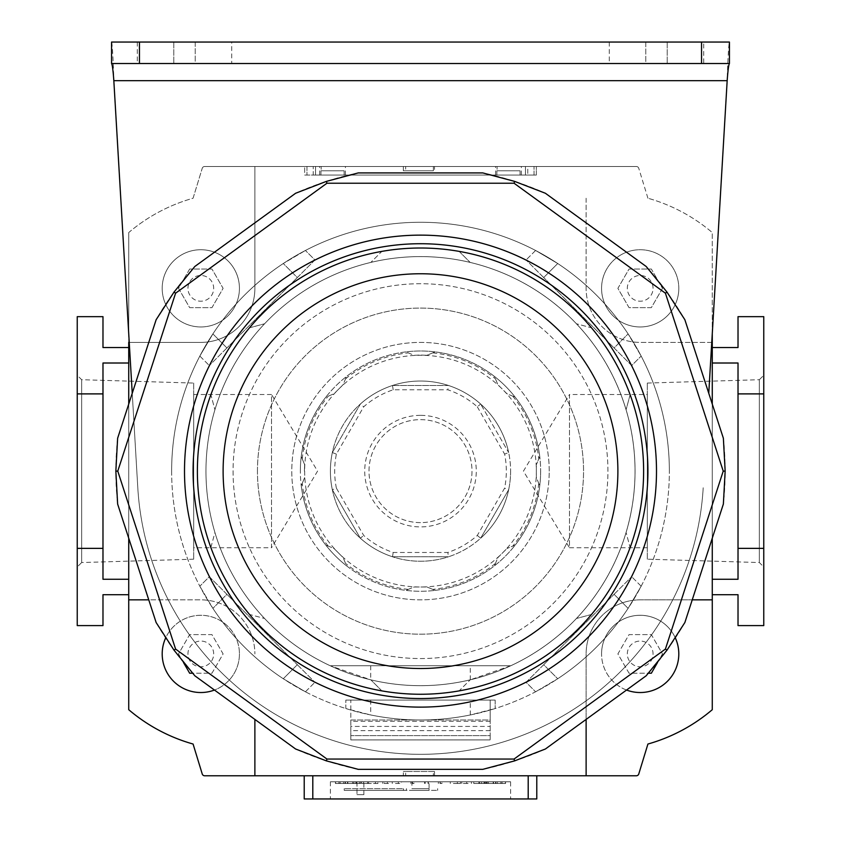 <?xml version="1.0" encoding="UTF-8"?>
<svg xmlns="http://www.w3.org/2000/svg" width="841" height="841" viewBox="0 0 841 841"><rect width="100%" height="100%" fill="white"/><g stroke="black" fill="none" stroke-linecap="round" stroke-linejoin="round"><path stroke-width="0.63" stroke-dasharray="4.21 3.15" d="M231.706 42.05L195.228 42.05L195.228 63.506L231.706 63.506L137.304 63.506L195.228 63.506L195.228 42.05L231.706 42.05L231.706 63.506M703.696 63.506L667.218 63.506L703.696 63.506L703.696 42.05L667.218 42.05L703.696 42.05M549.226 471.128A128.726 128.726 0 0 0 420.5 342.403A128.726 128.726 0 0 0 291.774 471.128A128.726 128.726 0 0 0 420.5 599.854A128.726 128.726 0 0 0 549.226 471.128A128.726 128.726 0 0 0 420.5 342.403A128.726 128.726 0 0 0 291.774 471.128A128.726 128.726 0 0 0 420.5 599.854A128.726 128.726 0 0 0 549.226 471.128M729.441 42.05L729.441 63.506L111.559 63.506L111.559 42.05L729.441 42.05C728.684 44.342 727.928 57.209 727.171 80.662L708.763 393.294M645.772 42.05L609.294 42.05L645.772 42.05L645.772 63.506L667.218 63.506L609.294 63.506L645.772 63.506L645.772 42.05M173.782 42.05L137.304 42.05L195.228 42.05L173.782 42.05L173.782 63.506L173.782 42.05M111.559 42.05C112.316 44.342 113.072 57.209 113.829 80.662L137.798 487.769A283.196 283.196 0 0 0 420.5 754.324A283.196 283.196 0 0 0 703.202 487.769A283.196 283.196 0 0 1 420.5 754.324A283.196 283.196 0 0 1 137.798 487.769L132.237 393.294M210.881 547.565A223.117 223.117 0 0 1 210.881 394.702L214.918 409.777L210.881 394.702A223.117 223.117 0 0 1 381.888 251.375L370.839 262.413L381.888 251.375A223.117 223.117 0 0 1 591.507 327.811L576.421 323.774L591.507 327.811A223.117 223.117 0 0 1 630.119 547.565L626.082 532.479L630.119 547.565A223.117 223.117 0 0 1 459.112 690.892L470.161 679.843L459.112 690.892A223.117 223.117 0 0 1 249.493 614.456L264.579 618.492L249.493 614.456A223.117 223.117 0 0 1 210.881 547.565L214.918 532.479A214.539 214.539 0 0 1 576.421 323.774A214.539 214.539 0 0 1 420.5 685.667A214.539 214.539 0 0 1 205.961 471.128A214.539 214.539 0 0 1 420.5 256.589A214.539 214.539 0 0 1 470.161 679.843A214.539 214.539 0 0 1 214.918 532.479L210.881 547.565M233.073 471.128A187.427 187.427 0 0 0 420.5 658.556A187.427 187.427 0 0 0 607.927 471.128A187.427 187.427 0 0 0 420.5 283.711A187.427 187.427 0 0 0 233.073 471.128A187.427 187.427 0 0 0 420.5 658.556A187.427 187.427 0 0 0 607.927 471.128A187.427 187.427 0 0 0 420.5 283.711A187.427 187.427 0 0 0 233.073 471.128M184.505 471.128A235.995 235.995 0 0 0 420.5 707.123A235.995 235.995 0 0 0 656.495 471.128A235.995 235.995 0 0 0 420.5 235.133A235.995 235.995 0 0 0 184.505 471.128M725.152 471.128A304.652 304.652 0 0 0 723.365 438.224L684.868 319.738A304.652 304.652 0 0 0 646.182 266.492L545.388 193.262A304.652 304.652 0 0 0 482.787 172.92L358.213 172.92A304.652 304.652 0 0 0 295.611 193.262L194.818 266.492A304.652 304.652 0 0 0 156.132 319.738L117.635 438.224A304.652 304.652 0 0 0 117.635 504.043L156.132 622.529A304.652 304.652 0 0 0 194.818 675.775L295.611 749.005A304.652 304.652 0 0 0 358.213 769.347L482.787 769.347A304.652 304.652 0 0 0 545.388 749.005L646.182 675.775A304.652 304.652 0 0 0 684.868 622.529L723.365 504.043A304.652 304.652 0 0 0 725.152 471.128M630.119 394.702L626.082 409.777L630.119 394.702M591.507 614.456L576.421 618.492L591.507 614.456M459.112 251.375L470.161 262.413L459.112 251.375M249.493 327.811L264.579 323.774L249.493 327.811M381.888 690.892L370.839 679.843L381.888 690.892M411.922 790.372L429.078 790.372L411.922 790.372L411.922 788.648L429.078 788.648L411.922 788.648L411.922 781.783L429.078 781.783L411.922 781.783M429.078 790.372L429.078 788.648L411.922 788.648L429.078 788.648L429.078 781.783M403.333 790.372L344.232 790.372L437.667 790.372L403.333 790.372L403.438 788.648L344.232 788.648L403.333 788.648M437.667 790.372L437.667 788.648M403.438 790.372L403.438 788.648M406.466 790.372L406.466 788.648M344.232 790.372L344.232 788.648M356.994 794.661L363.859 794.661L356.994 794.661L356.994 781.783L363.859 781.783L356.994 781.783M363.859 794.661L363.859 781.783M510.603 781.783L330.397 781.783L510.603 781.783L510.603 798.95L330.397 798.95L510.603 798.95M330.397 781.783L330.397 798.95M354.976 781.783L338.923 781.783L356.195 781.783L354.976 781.783L354.976 783.507L338.923 783.507L338.923 781.783M352.705 781.783L335.443 781.783L352.705 781.783L352.705 783.507L335.559 783.507L335.559 781.783M360.757 781.783L343.706 781.783L360.757 781.783L360.757 783.507L345.115 783.507L345.115 781.783M377.903 781.783L363.659 781.783L377.903 781.783L377.903 783.507L366.161 783.507L366.161 781.783M401.535 781.783L392.263 781.783L401.535 781.783L401.535 783.507L395.48 783.507L395.48 781.783M428.058 781.783L424.621 781.783L428.058 781.783L428.058 783.507L428.595 781.783M453.425 781.783L460.49 781.783L450.292 781.783L453.425 781.783L453.425 783.507L460.49 783.507L460.49 781.783M473.777 781.783L486.287 781.783L471.433 781.783L473.777 781.783L473.777 783.507L486.287 783.507L486.287 781.783M486.024 781.783L502.077 781.783L484.805 781.783L486.024 781.783L486.024 783.507L502.077 783.507L502.077 781.783M488.295 781.783L505.557 781.783L488.295 781.783L488.295 783.507L505.441 783.507L505.441 781.783M480.243 781.783L497.294 781.783L480.243 781.783L480.243 783.507L495.885 783.507L495.885 781.783M353.651 781.783L345.178 781.783L353.935 781.783L353.651 783.507L345.178 783.507L345.178 781.783M338.923 783.507L356.195 783.507L356.227 781.783L347.47 781.783L356.227 781.783L356.195 783.507L354.976 783.507M368.579 781.783L360.6 781.783L368.579 781.783L368.579 783.507L361.598 783.507L361.598 781.783M388.847 781.783L382.844 781.783L388.847 781.783L388.847 783.507L384.305 783.507L384.305 781.783M413.93 781.783L410.829 781.783L413.93 781.783L413.93 783.507L412.521 783.507L412.521 781.783M440.011 781.783L441.945 781.783L438.34 781.783L440.011 781.783L440.011 783.507L441.945 783.507L441.945 781.783M463.128 781.783L468.111 781.783L461.73 781.783L463.128 781.783L463.128 783.507L468.111 783.507L468.111 781.783M479.748 781.783L487.034 781.783L478.844 781.783L479.748 781.783L479.748 783.507L487.034 783.507L487.034 781.783L495.822 781.783L487.065 781.783L487.065 783.507L486.119 783.507L486.119 781.783M502.077 783.507L484.805 783.507L484.773 781.783L493.53 781.783L484.773 781.783L484.805 783.507L486.024 783.507M304.221 775.78L312.799 775.78L304.221 775.78L304.221 798.95L536.779 798.95L536.779 775.78L312.799 775.78L536.779 775.78M340.132 783.507L340.132 781.783M335.559 783.507L352.705 783.507M352.6 783.507L352.6 781.783M335.443 783.507L335.443 781.783M345.115 783.507L360.757 783.507M359.349 783.507L359.349 781.783M343.706 783.507L343.706 781.783M366.161 783.507L377.903 783.507M375.401 783.507L375.401 781.783M363.659 783.507L363.659 781.783M395.48 783.507L401.535 783.507M398.329 783.507L398.329 781.783M392.263 783.507L392.263 781.783M428.595 783.507L428.058 783.507M424.621 783.507L424.621 781.783M425.168 783.507L425.168 781.783M460.49 783.507L453.425 783.507M450.292 783.507L450.292 781.783M457.357 783.507L457.357 781.783M486.287 783.507L473.777 783.507M471.433 783.507L471.433 781.783M483.943 783.507L483.943 781.783M500.868 783.507L500.868 781.783M505.441 783.507L488.295 783.507M488.4 783.507L488.4 781.783M505.557 783.507L505.557 781.783M495.885 783.507L480.243 783.507M481.651 783.507L481.651 781.783M497.294 783.507L497.294 781.783M345.178 783.507L353.651 783.507M353.935 783.507L353.935 781.783M345.462 783.507L345.462 781.783M347.859 783.507L356.227 783.507L347.859 783.507L347.859 781.783M355.838 783.507L355.838 781.783M347.47 783.507L347.47 781.783M361.598 783.507L368.579 783.507M367.58 783.507L367.58 781.783M360.6 783.507L360.6 781.783M384.305 783.507L388.847 783.507M387.386 783.507L387.386 781.783M382.844 783.507L382.844 781.783M412.521 783.507L413.93 783.507M412.237 783.507L412.237 781.783M410.829 783.507L410.829 781.783M441.945 783.507L440.011 783.507M438.34 783.507L438.34 781.783M440.274 783.507L440.274 781.783M468.111 783.507L463.128 783.507M461.73 783.507L461.73 781.783M466.723 783.507L466.723 781.783M486.119 783.507L479.748 783.507M478.844 783.507L478.844 781.783M487.349 783.507L495.822 783.507L487.065 783.507L487.349 781.783M495.822 783.507L495.822 781.783M495.538 783.507L495.538 781.783M493.141 783.507L484.773 783.507L493.141 783.507L493.141 781.783M485.162 783.507L485.162 781.783M493.53 783.507L493.53 781.783M319.664 175.065L345.409 175.065L319.664 175.065L319.664 166.486L345.409 166.486L319.664 166.486M345.409 175.065L345.409 166.486M495.591 175.065L521.336 175.065L495.591 175.065L495.591 166.486L521.336 166.486L495.591 166.486M521.336 175.065L521.336 166.486M534.035 175.065L534.035 166.486L534.035 175.065L315.543 175.065L534.035 175.065M525.457 166.486L315.543 166.486L534.035 166.486L525.457 166.486L525.457 175.065L525.457 166.486M306.965 166.486L306.965 175.065L306.965 166.486L315.543 166.486L306.965 166.486M315.543 175.065L306.965 175.065L315.543 175.065L315.543 166.486L315.543 175.065M320.957 170.776L320.957 175.065L344.127 175.065L320.957 175.065M344.127 170.776L344.127 175.065M321.157 166.486L343.927 166.486L321.157 166.486L321.157 170.776L321.157 166.486L343.927 166.486L321.157 166.486M343.927 170.776L321.157 170.776L343.927 170.776M496.873 170.776L496.873 175.065L520.043 175.065L496.873 175.065M520.043 170.776L520.043 175.065M497.073 166.486L519.843 166.486L497.073 166.486L497.073 170.776L497.073 166.486L519.843 166.486L497.073 166.486M519.843 170.776L497.073 170.776L519.843 170.776M647.318 559.191L647.318 383.065L647.318 559.191L759.339 562.545L759.339 379.712L763.765 375.296L763.765 566.971L763.765 375.296M647.318 383.065L759.339 379.712L759.339 562.545L763.765 566.971M193.682 383.065L193.682 559.191L193.682 383.065L81.661 379.712L81.661 562.545L77.235 566.971L77.235 375.296L77.235 566.971M193.682 559.191L81.661 562.545L81.661 379.712L77.235 375.296M434.492 166.486L433.378 166.486L433.378 170.776L405.656 170.776L433.378 170.776L433.378 166.486L403.333 166.486L434.492 166.486L434.492 170.776M187.942 288.347A12.867 12.867 0 0 1 200.81 275.47A12.867 12.867 0 0 1 213.688 288.347A12.867 12.867 0 0 1 200.81 301.215A12.867 12.867 0 0 1 187.942 288.347A12.867 12.867 0 0 1 200.81 275.47A12.867 12.867 0 0 1 213.688 288.347A12.867 12.867 0 0 1 200.81 301.215A12.867 12.867 0 0 1 187.942 288.347M653.058 288.347A12.867 12.867 0 0 0 640.19 275.47A12.867 12.867 0 0 0 627.312 288.347A12.867 12.867 0 0 0 640.19 301.215A12.867 12.867 0 0 0 653.058 288.347A12.867 12.867 0 0 0 640.19 275.47A12.867 12.867 0 0 0 627.312 288.347A12.867 12.867 0 0 0 640.19 301.215A12.867 12.867 0 0 0 653.058 288.347M627.312 653.92A12.867 12.867 0 0 1 640.19 641.052A12.867 12.867 0 0 1 653.058 653.92A12.867 12.867 0 0 1 640.19 666.797A12.867 12.867 0 0 1 627.312 653.92A12.867 12.867 0 0 1 640.19 641.052A12.867 12.867 0 0 1 653.058 653.92A12.867 12.867 0 0 1 640.19 666.797A12.867 12.867 0 0 1 627.312 653.92M213.688 653.92A12.867 12.867 0 0 0 200.81 641.052A12.867 12.867 0 0 0 187.942 653.92A12.867 12.867 0 0 0 200.81 666.797A12.867 12.867 0 0 0 213.688 653.92A12.867 12.867 0 0 0 200.81 641.052A12.867 12.867 0 0 0 187.942 653.92A12.867 12.867 0 0 0 200.81 666.797A12.867 12.867 0 0 0 213.688 653.92M193.682 394.513L271.527 394.513L271.527 547.754L317.562 471.128L271.527 394.513L271.527 547.754L193.682 547.754L193.682 394.513L193.682 547.754M647.318 547.754L569.473 547.754L569.473 394.513L523.438 471.128L569.473 547.754L569.473 394.513L647.318 394.513L647.318 547.754L647.318 394.513M193.073 198.234L202.229 168.305L193.073 198.234A170.776 170.776 0 0 0 128.726 232.558L128.726 709.699L128.726 232.558A170.776 170.776 0 0 1 193.073 198.234L202.229 168.305A2.576 2.576 0 0 1 204.689 166.486L636.311 166.486L204.689 166.486L254.876 166.486L254.876 288.347A54.066 54.066 0 0 1 200.81 342.403L129.241 342.403M527.77 166.486L313.23 166.486L536.348 166.486L527.77 166.486L527.77 175.065L313.23 175.065L536.348 175.065L536.348 166.486L536.348 175.065L527.77 175.065L527.77 166.486M313.23 166.486L304.652 166.486L313.23 166.486L313.23 175.065L304.652 175.065L304.652 166.486L304.652 175.065L313.23 175.065L313.23 166.486M636.311 775.78L204.689 775.78L636.311 775.78A2.576 2.576 0 0 0 638.771 773.962L647.927 744.033L638.771 773.962M128.726 347.554L128.726 579.26L102.98 579.26L102.98 548.364L77.235 548.364L77.235 316.658L102.98 316.658L102.98 347.554L128.726 347.554L128.726 579.26M193.073 744.033L202.229 773.962L193.073 744.033A170.776 170.776 0 0 1 128.726 709.699M204.689 775.78A2.576 2.576 0 0 1 202.229 773.962M647.927 744.033A170.776 170.776 0 0 0 712.274 709.699L712.274 232.558A170.776 170.776 0 0 0 647.927 198.234A170.776 170.776 0 0 1 712.274 232.558L712.274 709.699M763.765 393.893L763.765 316.658L738.02 316.658L738.02 347.554L712.274 347.554L712.274 579.26L738.02 579.26L738.02 548.364L763.765 548.364L763.765 393.893L738.02 393.893L738.02 548.364M712.274 594.703L712.274 579.26L712.274 594.703L738.02 594.703L738.02 625.599L763.765 625.599L763.765 548.364M712.274 347.554L712.274 579.26M647.927 198.234L638.771 168.305A2.576 2.576 0 0 0 636.311 166.486L254.876 166.486L254.876 288.347A54.066 54.066 0 0 1 200.81 342.403L128.726 342.403M128.726 538.177L128.726 404.09M128.726 599.854L200.81 599.854A54.066 54.066 0 0 1 254.876 653.92A54.066 54.066 0 0 0 200.81 599.854L148.762 599.854M254.876 719.412L254.876 775.78M586.124 719.412L586.124 653.92A54.066 54.066 0 0 1 640.19 599.854L692.238 599.854M712.274 538.177L712.274 404.09M712.274 342.403L640.19 342.403A54.066 54.066 0 0 1 586.124 288.347A54.066 54.066 0 0 0 640.19 342.403L711.759 342.403M586.124 198.234L586.124 288.347L586.124 198.234M128.726 333.656L128.726 232.558M202.229 168.305A2.576 2.576 0 0 1 204.689 166.486M636.311 166.486A2.576 2.576 0 0 1 638.771 168.305M712.274 333.656L712.274 232.558M403.333 775.78L433.378 775.78L403.333 775.78L403.333 771.491L403.333 775.78M433.378 775.78L434.492 775.78L433.378 775.78L433.378 771.491L405.656 771.491L434.492 771.491L433.378 771.491L433.378 775.78M128.726 594.703L102.98 594.703L102.98 625.599L77.235 625.599L77.235 548.364M128.726 363.007L102.98 363.007L102.98 548.364M102.98 363.007L102.98 579.26L102.98 363.007M102.98 393.893L77.235 393.893M712.274 363.007L738.02 363.007L738.02 393.893M738.02 363.007L738.02 579.26L738.02 363.007M405.656 771.491L403.333 771.491L405.656 771.491L405.656 775.78L405.656 771.491M586.124 775.78L586.124 653.92A54.066 54.066 0 0 1 640.19 599.854L712.274 599.854M403.333 166.486L403.333 170.776L403.333 166.486M405.656 170.776L403.333 170.776L405.656 170.776L405.656 166.486L405.656 170.776M626.545 690.04A38.612 38.612 0 0 1 601.567 653.92A38.612 38.612 0 0 0 640.19 692.542A38.612 38.612 0 0 0 678.803 653.92A38.612 38.612 0 0 0 640.19 615.307A38.612 38.612 0 0 0 601.567 653.92A38.612 38.612 0 0 1 675.376 638.014A38.612 38.612 0 0 0 601.567 653.92M657.504 662.54L662.487 653.92L651.333 634.608L629.047 634.608L617.893 653.92L629.047 673.231L651.333 673.231M653.562 669.362L662.487 653.92L651.333 634.608L629.047 634.608L617.893 653.92L629.047 673.231L648.464 673.231M601.567 288.347A38.612 38.612 0 0 0 640.19 326.96A38.612 38.612 0 0 0 678.803 288.347A38.612 38.612 0 0 1 640.19 326.96A38.612 38.612 0 0 1 601.567 288.347A38.612 38.612 0 0 1 640.19 249.724A38.612 38.612 0 0 1 678.803 288.347A38.612 38.612 0 0 0 640.19 249.724A38.612 38.612 0 0 0 601.567 288.347A38.612 38.612 0 0 1 640.19 249.724A38.612 38.612 0 0 1 678.803 288.347M662.487 288.347L651.333 307.648L629.047 307.648L617.893 288.347L629.047 269.036L651.333 269.036L662.487 288.347L651.333 307.648L629.047 307.648L617.893 288.347L629.047 269.036L651.333 269.036L662.487 288.347M239.433 653.92A38.612 38.612 0 0 1 214.455 690.04A38.612 38.612 0 0 0 239.433 653.92A38.612 38.612 0 0 1 200.81 692.542A38.612 38.612 0 0 1 162.197 653.92A38.612 38.612 0 0 1 200.81 615.307A38.612 38.612 0 0 1 239.433 653.92A38.612 38.612 0 0 0 165.624 638.014M183.496 662.54L178.513 653.92L189.667 634.608L211.953 634.608L223.107 653.92L211.953 673.231L189.667 673.231M187.438 669.362L178.513 653.92L189.667 634.608L211.953 634.608L223.107 653.92L211.953 673.231L192.536 673.231M162.197 288.347A38.612 38.612 0 0 1 200.81 249.724A38.612 38.612 0 0 1 239.433 288.347A38.612 38.612 0 0 0 200.81 249.724A38.612 38.612 0 0 0 162.197 288.347A38.612 38.612 0 0 0 200.81 326.96A38.612 38.612 0 0 0 239.433 288.347A38.612 38.612 0 0 1 200.81 326.96A38.612 38.612 0 0 1 162.197 288.347A38.612 38.612 0 0 0 200.81 326.96A38.612 38.612 0 0 0 239.433 288.347M189.667 269.036L178.513 288.347L189.667 307.648L211.953 307.648L223.107 288.347L211.953 269.036L189.667 269.036L178.513 288.347L189.667 307.648L211.953 307.648L223.107 288.347L211.953 269.036L189.667 269.036M420.5 415.349A55.779 55.779 0 0 0 364.721 471.128A55.779 55.779 0 0 0 420.5 526.908A55.779 55.779 0 0 0 476.279 471.128A55.779 55.779 0 0 0 420.5 415.349M420.5 522.618A51.49 51.49 0 0 1 369.01 471.128A51.49 51.49 0 0 1 420.5 419.638A51.49 51.49 0 0 1 471.99 471.128A51.49 51.49 0 0 1 420.5 522.618A51.49 51.49 0 0 1 369.01 471.128A51.49 51.49 0 0 1 420.5 419.638A51.49 51.49 0 0 1 471.99 471.128A51.49 51.49 0 0 1 420.5 522.618M393.189 552.484L392.495 556.774A90.103 90.103 0 0 1 360.337 538.208A90.103 90.103 0 0 0 392.495 556.774L448.505 556.774A90.103 90.103 0 0 1 392.495 556.774L448.505 556.774A90.103 90.103 0 0 0 480.663 538.208L508.668 489.704A90.103 90.103 0 0 1 480.663 538.208L508.668 489.704A90.103 90.103 0 0 0 510.603 471.128A90.103 90.103 0 0 1 420.5 561.241A90.103 90.103 0 0 1 330.397 471.128A90.103 90.103 0 0 1 420.5 381.026A90.103 90.103 0 0 1 510.603 471.128A90.103 90.103 0 0 0 508.668 452.563L504.611 454.108A85.814 85.814 0 0 1 504.611 488.158L477.299 535.465A85.814 85.814 0 0 1 447.811 552.484L393.189 552.484A85.814 85.814 0 0 1 363.701 535.465L336.389 488.158L332.332 489.704L360.337 538.208A90.103 90.103 0 0 1 332.332 489.704L360.337 538.208L363.701 535.465M540.647 471.128A120.147 120.147 0 0 1 420.5 591.276A120.147 120.147 0 0 1 300.353 471.128A120.147 120.147 0 0 0 301.257 485.762L304.652 477.572L301.257 485.762A120.147 120.147 0 0 0 346.524 565.804L343.128 557.604L346.524 565.804A120.147 120.147 0 0 0 435.133 590.382L426.934 586.986L435.133 590.382A120.147 120.147 0 0 0 515.165 545.105L506.976 548.5L515.165 545.105A120.147 120.147 0 0 0 539.743 456.495L536.348 464.695L539.743 456.495A120.147 120.147 0 0 0 494.476 376.463L497.872 384.663L494.476 376.463A120.147 120.147 0 0 0 405.867 351.885L414.066 355.28L420.5 355.028L414.066 355.28L405.867 351.885A120.147 120.147 0 0 0 325.835 397.162L334.024 393.767L325.835 397.162A120.147 120.147 0 0 0 300.353 471.128A120.147 120.147 0 0 1 420.5 350.991A120.147 120.147 0 0 1 540.647 471.128A120.147 120.147 0 0 0 420.5 350.991A120.147 120.147 0 0 0 300.353 471.128M304.389 471.128L304.652 464.695L301.257 456.495L304.652 464.695L304.389 471.128M536.348 477.572L536.348 464.695L536.348 477.572L539.743 485.762L536.348 477.572M497.872 557.604L506.976 548.5L497.872 557.604L494.476 565.804L497.872 557.604M414.066 586.986L426.934 586.986L414.066 586.986L405.867 590.382L414.066 586.986M334.024 548.5L343.128 557.604L334.024 548.5L325.835 545.105L334.024 548.5M336.389 488.158A85.814 85.814 0 0 1 336.389 454.108L363.701 406.802A85.814 85.814 0 0 1 393.189 389.782L447.811 389.782A85.814 85.814 0 0 1 477.299 406.802L480.663 404.058A90.103 90.103 0 0 1 508.668 452.563L480.663 404.058L508.668 452.563M393.189 389.782L392.495 385.483A90.103 90.103 0 0 1 448.505 385.483L392.495 385.483L448.505 385.483L447.811 389.782M336.389 454.108L332.332 452.563A90.103 90.103 0 0 1 360.337 404.058L332.332 452.563L360.337 404.058L363.701 406.802M343.128 384.663L334.024 393.767L343.128 384.663L346.524 376.463L343.128 384.663M426.934 355.28L420.5 355.028L426.934 355.28L435.133 351.885L426.934 355.28M506.976 393.767L497.872 384.663L506.976 393.767L515.165 397.162L506.976 393.767M330.397 471.128A90.103 90.103 0 0 0 332.332 489.704A90.103 90.103 0 0 1 332.332 452.563A90.103 90.103 0 0 0 330.397 471.128M477.299 535.465L480.663 538.208A90.103 90.103 0 0 1 448.505 556.774L447.811 552.484M392.495 385.483A90.103 90.103 0 0 0 360.337 404.058A90.103 90.103 0 0 1 392.495 385.483M510.603 471.128A90.103 90.103 0 0 1 508.668 489.704L504.611 488.158M480.663 404.058A90.103 90.103 0 0 0 448.505 385.483A90.103 90.103 0 0 1 480.663 404.058M490.187 721.305L350.813 721.305L350.813 720.001L490.187 720.001L490.187 735.623L490.187 700.09L490.187 720.001L350.813 720.001L350.813 700.09L490.187 700.09L350.813 700.09L350.813 739.912L490.187 739.912L350.813 739.912L350.813 735.623L490.187 735.623L490.187 739.912L490.187 735.623L350.813 735.623L350.813 726.414L490.187 726.414M350.813 721.305L350.813 726.414M635.039 471.128A214.539 214.539 0 0 0 420.5 256.589A214.539 214.539 0 0 0 205.961 471.128A214.539 214.539 0 0 1 420.5 256.589A214.539 214.539 0 0 1 510.76 665.767L330.24 665.767A214.539 214.539 0 0 1 205.961 471.128A214.539 214.539 0 0 0 420.5 685.667A214.539 214.539 0 0 0 635.039 471.128A214.539 214.539 0 0 1 420.5 685.667A214.539 214.539 0 0 1 205.961 471.128M171.638 471.128A248.862 248.862 0 0 0 420.5 720.001A248.862 248.862 0 0 0 669.362 471.128A248.862 248.862 0 0 1 420.5 720.001A248.862 248.862 0 0 1 171.638 471.128A248.862 248.862 0 0 1 420.5 222.266A248.862 248.862 0 0 1 669.362 471.128A248.862 248.862 0 0 0 420.5 222.266A248.862 248.862 0 0 0 171.638 471.128A248.862 248.862 0 0 1 420.5 222.266A248.862 248.862 0 0 1 669.362 471.128M345.84 708.532A248.862 248.862 0 0 0 495.16 708.532L470.277 714.966A248.862 248.862 0 0 1 370.723 714.966L345.84 708.532L345.84 700.09L345.84 708.532M557.73 678.75A248.862 248.862 0 0 0 628.111 608.358L641.168 586.209L628.111 608.358A248.862 248.862 0 0 1 557.73 678.75L535.58 691.796L557.73 678.75L543.685 664.705L614.077 594.314L526.088 682.303L535.58 691.796L526.088 682.303L543.685 664.705L557.73 678.75M212.889 608.358A248.862 248.862 0 0 0 283.27 678.75L305.42 691.796L283.27 678.75A248.862 248.862 0 0 1 212.889 608.358L199.832 586.209L212.889 608.358L226.923 594.314L297.315 664.705L209.325 576.716L199.832 586.209L209.325 576.716L226.923 594.314L212.889 608.358M628.111 333.909A248.862 248.862 0 0 0 557.73 263.517L535.58 250.471L557.73 263.517A248.862 248.862 0 0 1 628.111 333.909L641.168 356.058L628.111 333.909L614.077 347.953L543.685 277.562L631.675 365.551L641.168 356.058L631.675 365.551L614.077 347.953L628.111 333.909M283.27 263.517A248.862 248.862 0 0 0 212.889 333.909L199.832 356.058L212.889 333.909A248.862 248.862 0 0 1 283.27 263.517L305.42 250.471L283.27 263.517L297.315 277.562L226.923 347.953L314.912 259.964L305.42 250.471L314.912 259.964L297.315 277.562L283.27 263.517M495.16 700.09L495.16 708.532L495.16 700.09L345.84 700.09L495.16 700.09M510.76 665.767L470.277 679.822A214.539 214.539 0 0 1 370.723 679.822L330.24 665.767L510.76 665.767M641.168 586.209L631.675 576.716L641.168 586.209M614.077 594.314L631.675 576.716L614.077 594.314L628.111 608.358L614.077 594.314M305.42 691.796L314.912 682.303L305.42 691.796M297.315 664.705L314.912 682.303L297.315 664.705L283.27 678.75L297.315 664.705M199.832 356.058L209.325 365.551L199.832 356.058M226.923 347.953L209.325 365.551L226.923 347.953L212.889 333.909L226.923 347.953M535.58 250.471L526.088 259.964L535.58 250.471M543.685 277.562L526.088 259.964L543.685 277.562L557.73 263.517L543.685 277.562M667.218 42.05L667.218 63.506L667.218 42.05M113.829 80.662L727.171 80.662M528.201 775.78L528.201 798.95M312.799 798.95L312.799 775.78M304.652 471.128A115.848 115.848 0 0 0 420.5 586.986A115.848 115.848 0 0 0 536.348 471.128A115.848 115.848 0 0 0 420.5 355.28A115.848 115.848 0 0 0 304.652 471.128M538.755 483.365A118.886 118.886 0 0 1 512.768 546.093M495.465 563.407A118.886 118.886 0 0 1 432.737 589.383M408.263 589.383A118.886 118.886 0 0 1 345.535 563.407M328.232 546.093A118.886 118.886 0 0 1 302.245 483.365M301.257 485.762A120.147 120.147 0 0 0 325.835 545.105M346.524 565.804A120.147 120.147 0 0 0 405.867 590.382M435.133 590.382A120.147 120.147 0 0 0 494.476 565.804M515.165 545.105A120.147 120.147 0 0 0 539.743 485.762M477.299 406.802L504.611 454.108M539.743 456.495A120.147 120.147 0 0 0 515.165 397.162M494.476 376.463A120.147 120.147 0 0 0 435.133 351.885M405.867 351.885A120.147 120.147 0 0 0 346.524 376.463M325.835 397.162A120.147 120.147 0 0 0 301.257 456.495M302.245 458.892A118.886 118.886 0 0 1 328.232 396.164M345.535 378.86A118.886 118.886 0 0 1 408.263 352.873M432.737 352.873A118.886 118.886 0 0 1 495.465 378.86M512.768 396.164A118.886 118.886 0 0 1 538.755 458.892M490.187 730.64L350.813 730.64M257.451 471.128A163.049 163.049 0 0 1 420.5 308.079A163.049 163.049 0 0 1 583.549 471.128A163.049 163.049 0 0 1 420.5 634.188A163.049 163.049 0 0 1 257.451 471.128A163.049 163.049 0 0 1 420.5 308.079A163.049 163.049 0 0 1 583.549 471.128A163.049 163.049 0 0 1 420.5 634.188A163.049 163.049 0 0 1 257.451 471.128M470.277 714.966L470.277 700.09M370.723 700.09L370.723 714.966M370.723 665.767L370.723 679.822M470.277 679.822L470.277 665.767M609.294 42.05L609.294 63.506M137.304 42.05L137.304 63.506M434.492 775.78L434.492 771.491"/><path stroke-width="1.26" d="M139.448 42.05L139.448 63.506L111.559 63.506L111.559 42.05L729.441 42.05L729.441 63.506L701.552 63.506L701.552 42.05M139.448 63.506L701.552 63.506M111.559 63.506C112.316 64.526 113.072 70.245 113.829 80.662L132.237 393.294M708.763 393.294L727.171 80.662C727.928 70.245 728.684 64.526 729.441 63.506M193.083 471.128A227.417 227.417 0 0 0 420.5 698.545A227.417 227.417 0 0 0 647.917 471.128A227.417 227.417 0 0 0 420.5 243.722A227.417 227.417 0 0 0 193.083 471.128M656.495 471.128A235.995 235.995 0 0 1 420.5 707.123A235.995 235.995 0 0 1 184.505 471.128A235.995 235.995 0 0 1 420.5 235.133A235.995 235.995 0 0 1 656.495 471.128M643.617 471.128A223.117 223.117 0 0 1 420.5 694.256A223.117 223.117 0 0 1 197.383 471.128A223.117 223.117 0 0 1 420.5 248.011A223.117 223.117 0 0 1 643.617 471.128A223.117 223.117 0 0 1 420.5 694.256A223.117 223.117 0 0 1 197.383 471.128M723.365 438.224L725.152 471.128L723.365 504.043L684.868 622.529L666.966 650.198L646.182 675.775L545.388 749.005L514.639 760.874L482.787 769.347L358.213 769.347L326.361 760.874L295.611 749.005L194.818 675.775L174.034 650.198L156.132 622.529L117.635 504.043L115.848 471.128L117.635 438.224L156.132 319.738L174.034 292.069L194.818 266.492L295.611 193.262L326.361 181.393L358.213 172.92L482.787 172.92L514.639 181.393L545.388 193.262L646.182 266.492L666.966 292.069L684.868 319.738L723.365 438.224M326.361 181.393L326.949 183.222L175.59 293.194L174.034 292.069M175.59 293.194L117.772 471.128L115.848 471.128M514.639 181.393L514.051 183.222L326.949 183.222M117.772 471.128L175.59 649.073L174.034 650.198M666.966 292.069L665.41 293.194L514.051 183.222M175.59 649.073L326.949 759.045L326.361 760.874M725.152 471.128L723.228 471.128L665.41 293.194M326.949 759.045L514.051 759.045L514.639 760.874M666.966 650.198L665.41 649.073L723.228 471.128M536.779 775.78L536.779 798.95L304.221 798.95L304.221 775.78M129.241 342.403L128.726 333.656M148.762 599.854L128.726 599.854L128.726 538.177M128.726 404.09L128.726 342.403M692.238 599.854L712.274 599.854L712.274 709.699A170.776 170.776 0 0 1 647.927 744.033L638.771 773.962A2.576 2.576 0 0 1 636.311 775.78L254.876 775.78L254.876 719.412M586.124 775.78L586.124 719.412M712.274 599.854L712.274 538.177M712.274 404.09L712.274 333.656M128.726 599.854L128.726 709.699A170.776 170.776 0 0 0 193.073 744.033L202.229 773.962A2.576 2.576 0 0 0 204.689 775.78L254.876 775.78M128.726 594.703L102.98 594.703L102.98 625.599L77.235 625.599L77.235 316.658L102.98 316.658L102.98 347.554L128.726 347.554M128.726 363.007L102.98 363.007L102.98 548.364L77.235 548.364M102.98 393.893L77.235 393.893M128.726 579.26L102.98 579.26L102.98 548.364M738.02 548.364L763.765 548.364L763.765 393.893L738.02 393.893L738.02 579.26L712.274 579.26M712.274 594.703L738.02 594.703L738.02 625.599L763.765 625.599L763.765 548.364M712.274 347.554L738.02 347.554L738.02 316.658L763.765 316.658L763.765 393.893M712.274 363.007L738.02 363.007L738.02 393.893M678.803 653.92A38.612 38.612 0 0 0 675.376 638.014A38.612 38.612 0 0 1 626.545 690.04M648.464 673.231L651.333 673.231L657.504 662.54M651.333 673.231L653.562 669.362M165.624 638.014A38.612 38.612 0 0 0 214.455 690.04A38.612 38.612 0 0 1 162.197 653.92M192.536 673.231L189.667 673.231L183.496 662.54M189.667 673.231L187.438 669.362M113.829 80.662L727.171 80.662M223.117 471.128A197.383 197.383 0 0 0 420.5 668.511A197.383 197.383 0 0 0 617.883 471.128A197.383 197.383 0 0 0 420.5 273.756A197.383 197.383 0 0 0 223.117 471.128M514.051 759.045L665.41 649.073M312.799 775.78L312.799 798.95M528.201 798.95L528.201 775.78"/></g></svg>
